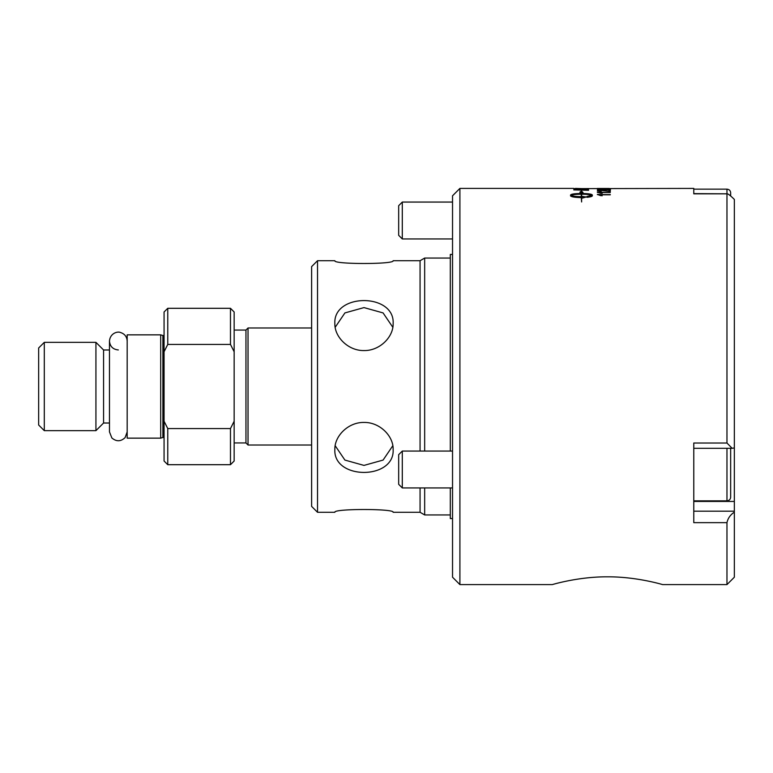 <?xml version="1.0" encoding="UTF-8"?>
<svg xmlns="http://www.w3.org/2000/svg" width="773" height="773" viewBox="0 0 773 773"><rect width="100%" height="100%" fill="white"/><g stroke="black" fill="none" stroke-linecap="round" stroke-linejoin="round"><path stroke-width="1.16" d="M311.616 445.016L248.036 445.016L245.959 442.939L234.151 442.939M234.151 330.061L245.959 330.061L248.036 327.984L248.036 445.016M245.959 330.061L245.959 442.939M160.697 438.146L160.697 334.854L162.9 335.53L162.9 437.47L160.697 438.146L127.178 438.146L127.178 334.854L160.697 334.854M109.476 423.015L103.572 423.015L103.572 349.985L109.476 349.985M103.572 349.985L95.929 342.342L95.929 430.658L103.572 423.015M95.929 430.658L44.303 430.658L38.65 425.015L38.65 347.985L44.303 342.342L44.303 430.658M234.151 351.754L234.151 311.983L230.47 308.301L230.47 344.429L234.151 351.754L234.151 421.246L230.47 428.571L230.47 464.699L167.76 464.699L167.76 428.571L164.069 421.246L164.069 461.017L167.76 464.699M230.47 464.699L234.151 461.017L234.151 421.246M164.069 421.246L164.069 351.754L167.76 344.429L167.76 308.301L230.47 308.301M167.76 308.301L164.069 311.983L164.069 351.754M230.47 428.571L167.76 428.571M167.76 344.429L230.47 344.429M317.519 512.286L317.519 260.714L311.616 266.617L311.616 506.383L317.519 512.286L334.854 512.286C333.066 508.576 394.935 508.576 393.138 512.286C394.935 508.576 333.066 508.576 334.854 512.286M393.138 260.714C394.935 264.424 333.066 264.424 334.854 260.714C333.066 264.424 394.935 264.424 393.138 260.714L420.068 260.714L420.068 451.055M420.068 487.937L420.068 512.286L393.138 512.286M334.854 449.393C334.496 435.924 348.391 422.097 363.996 422.445C379.601 422.097 393.505 435.924 393.138 449.393C394.935 480.091 333.066 480.091 334.854 449.393M334.854 323.607C333.066 292.909 394.935 292.909 393.138 323.607C393.505 337.076 379.601 350.903 363.996 350.556C348.391 350.903 334.496 337.076 334.854 323.607M392.829 327.288L383.079 312.92L363.996 307.596L344.913 312.92L335.173 327.288M335.173 445.712L344.913 460.08L363.996 465.404L383.079 460.08L392.829 445.712M420.068 260.714L424.667 258.056L424.667 451.055M424.667 487.937L424.667 514.944L420.068 512.286M450.311 514.944L424.667 514.944M452.534 254.443L450.311 254.443L450.311 451.055M450.311 487.937L450.311 518.557L452.534 518.557M452.534 195.791L452.534 577.209L459.906 584.591L459.906 188.409L452.534 195.791M734.35 447.944L732.118 448.292L726.968 443.016L693.777 443.016L693.777 522.654L726.968 522.654L726.968 584.591L734.35 577.209L734.35 199.424C730.33 195.453 727.876 193.588 726.968 193.82L693.777 193.617L693.777 189.153L726.968 189.153L726.968 193.617M599.587 188.515L609.23 188.467L599.587 188.573M726.968 522.654C727.876 518.345 730.33 514.837 734.35 512.132M575.45 188.419L588.533 188.815A4739.833 4632.521 -104.9 0 0 573.779 188.641L693.777 188.409L693.777 193.82L726.968 193.82L726.968 443.016M662.625 584.591C663.273 584.823 636.971 576.648 607.452 576.822C577.943 576.648 551.642 584.823 552.289 584.591C551.642 584.823 577.943 576.648 607.452 576.822C636.971 576.648 663.273 584.823 662.625 584.591L726.968 584.591M730.659 196.023L730.659 192.844C730.446 190.602 729.21 189.366 726.968 189.153M402.298 202.062L398.675 205.686L398.675 235.33L402.298 238.954L402.298 202.062L452.534 202.062M726.968 448.292L726.968 500.856C729.21 500.633 730.446 499.406 730.659 497.165L730.659 448.292M402.298 451.055L398.675 454.679L398.675 484.323L402.298 487.937L402.298 451.055L452.534 451.055M575.45 189.723A4729.774 4595.881 60 0 1 586.862 190.003L586.04 189.288L579.721 189.037L575.692 189.221L575.45 189.907A4733.813 4599.988 60 0 1 586.862 190.187L586.862 190.003M581.286 194.226C576.03 194.265 572.58 194.661 570.938 195.395C572.58 196.168 576.03 196.593 581.286 196.671L581.286 194.226M604.534 189.472L598.66 189.472L604.534 189.472L601.761 189.762M552.289 584.591L459.906 584.591M609.201 188.554L597.355 188.467L609.23 188.467M608.786 191.115L608.786 190.177L610.312 190.177L610.312 191.491L600.892 190.4L598.66 190.757L601.085 191.443L597.355 190.757L600.93 190.177L606.303 190.718M597.355 194.41L610.312 194.806L600.215 194.806L602.128 195.627L600.592 195.627L597.355 194.41M588.533 189.646L588.533 190.313A4739.833 4600.084 -122 0 0 573.779 189.907L574.01 189.182L579.808 188.883L588.533 189.646M587.122 197.328L587.122 196.41L591.973 195.395C590.33 194.661 586.881 194.265 581.625 194.226L581.625 196.671L586.427 196.931L582.533 198.052L581.625 197.608L581.625 201.956L581.286 197.608C574.774 197.463 571.199 196.864 570.58 195.82L570.58 194.989C571.199 194.062 574.774 193.559 581.286 193.492L581.286 192.322L579.914 192.206L581.451 190.979L582.997 192.477L581.625 192.351L581.625 193.492C588.137 193.559 591.712 194.062 592.331 194.989L592.331 195.82C592.205 196.448 590.475 196.951 587.122 197.328M597.355 192.206L610.312 192.525L600.215 192.525L602.128 193.192L600.592 193.192L597.355 192.206M610.525 189.511L597.355 189.491L610.525 189.511M606.438 188.67L604.844 188.97L606.438 188.67M604.844 188.854L606.438 188.97M607.182 189.926L609.23 189.511M604.235 189.404L605.935 189.704M597.442 189.588L598.949 189.356M603.249 189.269L604.235 189.269M608.815 189.366L610.448 189.607M598.66 189.472L601.761 189.945M597.355 192.409L610.312 192.525M602.128 193.366L600.215 192.525M587.122 196.593L591.973 195.395M592.331 195.163C591.712 194.236 588.137 193.743 581.625 193.665L581.625 193.492M582.997 192.661L581.451 191.163L579.914 192.38M581.286 192.506L581.286 193.665C574.774 193.743 571.199 194.236 570.58 195.163L570.58 195.994M586.427 197.105L582.533 196.419M582.533 196.661L581.625 196.671M570.938 195.395L570.938 195.579C572.58 196.352 576.03 196.777 581.286 196.854L581.286 196.671M574.01 189.366L576.368 189.124M584.649 189.163L588.301 189.395M573.779 188.641L575.45 188.602M580.05 188.709L581.731 188.728M586.862 188.602L588.533 188.602M602.128 195.801L600.215 194.806M597.355 194.593L610.312 194.593M608.786 190.361L610.312 190.361M601.249 191.346L598.66 190.757M597.355 190.941L600.93 190.361L606.303 190.902M734.35 511.195L693.777 511.195M734.35 501.445L693.777 501.445M118.327 349.947C112.945 349.415 109.998 346.468 109.476 341.096L109.476 431.904L111.843 437.933C116.375 441.779 120.801 441.663 125.12 437.586L127.178 431.904M127.178 341.096C126.898 336.67 124.646 333.81 120.424 332.487C117.622 331.163 110.095 333.182 109.476 341.096M248.036 327.984L311.616 327.984M44.303 342.342L95.929 342.342M162.9 335.53L164.069 335.395M162.9 437.47L164.069 437.605M317.519 260.714L334.854 260.714M424.667 258.056L450.311 258.056M693.777 448.292L732.118 448.292M452.534 238.954L402.298 238.954M726.968 500.856L693.777 500.856M452.534 487.937L402.298 487.937M459.906 188.409L573.779 188.409"/></g></svg>
